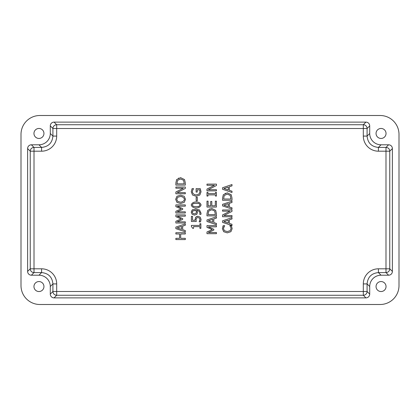 <?xml version="1.0" encoding="UTF-8"?>
<svg xmlns="http://www.w3.org/2000/svg" width="420" height="420" viewBox="0 0 420 420"><rect width="100%" height="100%" fill="white"/><g stroke="black" fill="none" stroke-linecap="round" stroke-linejoin="round"><path stroke-width="0.63" d="M222.542 187.74L222.542 189.289L231.992 192.47L231.992 191.2L229.346 190.344L229.346 186.737L231.992 185.876L231.992 184.553L222.542 187.74L231.992 184.553L231.992 185.876L229.346 186.737L229.346 190.344L231.992 191.2L231.992 192.47L222.542 189.289L222.542 187.74M228.275 187.078L228.275 189.998L223.828 188.543L228.275 187.078L228.275 189.998L223.828 188.543L228.275 189.998L228.275 187.078L223.828 188.543L228.275 187.078L223.828 188.543L228.275 189.998L228.275 187.078M229.346 190.344L229.346 186.737L229.346 190.344M180.689 233.977L185.315 233.977L185.315 232.722L175.865 232.722L175.865 233.977L179.571 233.977L179.571 238.329L175.865 238.329L175.865 239.584L185.315 239.584L185.315 238.329L180.689 238.329L180.689 233.977L180.689 238.329L180.689 233.977L180.689 238.329L185.315 238.329L185.315 239.584L175.865 239.584L175.865 238.329L179.571 238.329L179.571 233.977L179.571 238.329L179.571 233.977L175.865 233.977L175.865 232.722L185.315 232.722L185.315 233.977L180.689 233.977M175.865 227.094L175.865 228.643L185.315 231.824L185.315 230.554L182.674 229.698L182.674 226.091L185.315 225.236L185.315 223.907L175.865 227.094L185.315 223.907L185.315 225.236L182.674 226.091L182.674 229.698L185.315 230.554L185.315 231.824L175.865 228.643L175.865 227.094M181.597 226.438L181.597 229.352L177.151 227.897L181.597 226.438L181.597 229.352L177.151 227.897L181.597 229.352L181.597 226.438L177.151 227.897L181.597 226.438L177.151 227.897L181.597 229.352L181.597 226.438M182.674 229.698L182.674 226.091L182.674 229.698M177.172 216.164L185.315 216.164L185.315 214.909L175.865 214.909L175.865 216.657L181.125 218.941L175.865 221.298L175.865 223.015L185.315 223.015L185.315 221.839L177.172 221.839L182.71 219.398L182.71 218.631L177.172 216.164L182.71 218.631L182.71 219.398L177.172 221.839L185.315 221.839L185.315 223.015L175.865 223.015L175.865 221.298L181.125 218.941L175.865 216.657L175.865 214.909L185.315 214.909L185.315 216.164L177.172 216.164M177.172 206.152L185.315 206.152L185.315 204.892L175.865 204.892L175.865 206.64L181.125 208.924L175.865 211.281L175.865 212.998L185.315 212.998L185.315 211.822L177.172 211.822L182.71 209.381L182.71 208.614L177.172 206.152L182.71 208.614L182.71 209.381L177.172 211.822L185.315 211.822L185.315 212.998L175.865 212.998L175.865 211.281L181.125 208.924L175.865 206.64L175.865 204.892L185.315 204.892L185.315 206.152L177.172 206.152M184.228 202.388L180.59 203.516L176.941 202.382L175.665 199.343L176.941 196.292L180.59 195.158L184.228 196.292L180.59 195.158L176.941 196.292L175.665 199.343L176.941 202.382L180.59 203.516L184.228 202.388L185.514 199.343L184.228 196.292L185.514 199.343L184.228 202.388L185.514 199.343M180.59 196.471C182.69 196.675 183.971 197.631 184.427 199.332C184.034 200.986 182.758 201.947 180.59 202.204L177.734 201.432L176.752 199.332L177.734 197.243L180.59 196.471C182.8 196.77 184.076 197.726 184.427 199.332C184.076 200.944 182.8 201.905 180.59 202.204L177.734 201.432L180.59 202.204C182.758 201.947 184.034 200.986 184.427 199.332C183.971 197.631 182.69 196.675 180.59 196.471L177.734 197.243L176.752 199.332L177.734 201.432L176.752 199.332L177.734 197.243L180.59 196.471M176.941 196.292L175.665 199.343M177.166 192.612L185.315 188.428L185.315 187.021L175.865 187.021L175.865 188.191L183.346 188.191L175.865 191.998L175.865 193.783L185.315 193.783L185.315 192.612L177.166 192.612L185.315 192.612L185.315 193.783L175.865 193.783L175.865 191.998L183.346 188.191L175.865 188.191L175.865 187.021L185.315 187.021L185.315 188.428L177.166 192.612M185.315 185.105L185.315 182.931L185.315 185.105L175.865 185.105L175.865 182.952L176.615 179.566L180.595 177.655L184.553 179.582L185.315 182.931L184.553 179.582L180.595 177.655L176.615 179.566L175.865 182.952L175.865 185.105L185.315 185.105L185.315 182.894M176.951 183.85L177.518 180.395L180.579 178.962L183.598 180.28L184.228 183.85L176.951 183.85L177.518 180.395L180.579 178.962L183.598 180.28L184.228 183.85L176.951 183.85L184.228 183.85L183.598 180.28L180.579 178.962L177.518 180.395L176.951 183.85L184.228 183.85M178.736 178.08L178.458 178.201M175.865 182.952L175.865 185.105L175.865 182.952M199.909 228.344L200.87 228.344L200.87 223.734L199.909 223.734L199.909 225.409L191.394 225.409L191.394 226.391L192.707 228.344L193.573 228.344L193.573 226.627L199.909 226.627L199.909 228.344L199.909 226.627L193.573 226.627L199.909 226.627L193.573 226.627L193.573 228.344L192.707 228.344L191.394 226.391L191.394 225.409L199.909 225.409L199.909 223.734L200.87 223.734L200.87 228.344L199.909 228.344M191.394 226.391L192.707 228.344M196.292 221.503L196.061 219.634L196.502 218.09L197.862 217.549L199.4 218.033L199.978 219.398L199.7 220.784L199.978 219.398L199.4 218.033L197.862 217.549L196.502 218.09L196.061 219.634L196.292 221.503L191.42 221.503L191.42 216.321L192.533 216.321L192.533 220.285L195.053 220.285L195.589 217.24L197.873 216.263L200.146 217.098L201.07 219.418L200.146 217.098L197.873 216.263L195.589 217.24L195.053 220.285L192.533 220.285L192.533 216.321L191.42 216.321L191.42 221.503L196.292 221.503L196.061 219.634L196.502 218.09L197.862 217.549L199.4 218.033L199.978 219.398L199.196 221.897L200.534 221.897L201.07 219.418L200.534 221.897L199.196 221.897L199.7 220.784L199.196 221.802M195.053 220.285L192.533 220.285L195.053 220.285L195.001 219.44M197.873 216.263L196.623 216.541M191.231 212.163L192.119 214.274L194.492 215.161L196.907 214.137L197.463 212.315L196.807 210.347C198.566 210.635 199.616 211.554 199.962 213.103L199.71 214.342L200.928 214.342L201.054 213.271L199.547 210.079L195.578 209.034L192.082 210.063L191.231 212.163L192.082 210.063L191.231 212.163L192.119 214.274L194.492 215.161L192.119 214.274M195.893 210.336L195.295 210.315L195.893 210.336L196.413 212.032L196.088 213.234L194.439 213.875C193.237 213.749 192.512 213.181 192.266 212.168L192.801 210.982L195.295 210.315L195.893 210.336L196.413 212.032L196.088 213.234L194.439 213.875L196.088 213.234L196.413 212.032L195.893 210.336L192.801 210.982L192.266 212.168C192.512 213.181 193.237 213.749 194.439 213.875C193.184 213.696 192.46 213.129 192.266 212.168L192.313 211.853M192.082 210.063L195.578 209.034L199.547 210.079L201.054 213.271L200.928 214.342L199.71 214.342L199.962 213.103C199.616 211.554 198.566 210.635 196.807 210.347C198.618 210.693 199.668 211.612 199.962 213.103M196.807 210.347L197.463 212.315L196.907 214.137L194.492 215.161M196.581 214.441L196.907 214.137L196.581 214.441M192.554 211.291L192.796 210.987M199.374 209.963L198.917 209.748L199.374 209.963M200.928 214.342L201.054 213.276M196.156 207.974C198.781 207.9 200.419 206.892 201.07 204.95C200.54 203.054 198.896 202.046 196.145 201.931C193.526 202.004 191.888 203.012 191.231 204.95C191.751 206.845 193.394 207.853 196.156 207.974C193.394 207.853 191.751 206.845 191.231 204.95C191.888 203.012 193.526 202.004 196.145 201.931C198.896 202.046 200.54 203.054 201.07 204.95C200.419 206.892 198.781 207.9 196.156 207.974M199.028 203.553L200.02 204.95L199.001 206.362L196.156 206.687L193.274 206.357L192.281 204.95L193.258 203.564L196.145 203.217L199.028 203.553L200.02 204.95L199.001 206.362L200.02 204.95L199.028 203.553L196.145 203.217L193.258 203.564L192.281 204.95L193.274 206.357L196.156 206.687L193.274 206.357L192.281 204.95L193.258 203.564L194.35 203.338M197.883 206.588L199.001 206.362M194.607 203.306L198.209 203.369M196.161 200.834L197.311 200.834L197.311 197.258L196.161 197.258L196.161 200.834L196.161 197.258L197.311 197.258L197.311 200.834L196.161 200.834M199.967 191.819L198.965 194.098L199.967 191.819L199.663 189.877L197.222 189.877L197.222 192.066L196.119 192.066L196.119 188.638L200.246 188.638L201.054 191.777L199.826 195.037L196.14 196.271L199.826 195.037L201.054 191.777L200.246 188.638L196.119 188.638L196.119 192.066L197.222 192.066L197.222 189.877L199.663 189.877L199.967 191.819L198.965 194.098L196.103 194.959C194.04 194.686 192.785 193.672 192.339 191.914L192.785 189.977L193.583 188.674L192.066 188.674L191.252 191.767L192.549 195.032L196.14 196.271L192.549 195.032L191.252 191.767L192.066 188.674L193.583 188.674L193.153 189.347M197.222 189.877L199.663 189.877L197.222 189.877M193.184 189.294L193.583 188.78M192.785 189.977L192.339 191.914L192.785 189.977M192.339 191.914C192.785 193.672 194.04 194.686 196.103 194.959C193.993 194.628 192.743 193.609 192.339 191.914M196.103 194.959L198.965 194.098L196.109 194.959M208.289 226.842L216.431 226.842L216.431 225.587L206.981 225.587L206.981 227.33L212.242 229.614L206.981 231.971L206.981 233.688L216.431 233.688L216.431 232.517L208.289 232.517L213.827 230.071L213.827 229.309L208.289 226.842L213.827 229.309L213.827 230.071L208.289 232.517L216.431 232.517L216.431 233.688L206.981 233.688L206.981 231.971L212.242 229.614L206.981 227.33L206.981 225.587L216.431 225.587L216.431 226.842L208.289 226.842M206.981 219.959L206.981 221.503L216.431 224.69L216.431 223.419L213.791 222.558L213.791 218.951L216.431 218.096L216.431 216.773L206.981 219.959L216.431 216.773L216.431 218.096L213.791 218.951L213.791 222.558L216.431 223.419L216.431 224.69L206.981 221.503L206.981 219.959M212.72 219.298L212.72 222.217L208.268 220.763L212.72 219.298L212.72 222.217L208.268 220.763L212.72 222.217L212.72 219.298L208.268 220.763L212.72 219.298L208.268 220.763L212.72 222.217L212.72 219.298M213.791 222.558L213.791 218.951L213.791 222.558M216.431 215.875L216.431 213.701L216.431 215.875L206.981 215.875L206.981 213.722L207.732 210.336L211.717 208.425L215.675 210.352L216.431 213.701L215.675 210.352L211.717 208.425L207.732 210.336L206.981 213.722L206.981 215.875L216.431 215.875L216.431 213.659M208.068 214.62L208.635 211.166L211.701 209.732L214.715 211.05L215.345 214.62L208.068 214.62L208.635 211.166L211.701 209.732L214.715 211.05L215.345 214.62L208.068 214.62L215.345 214.62L214.715 211.05L211.701 209.732L208.635 211.166L208.068 214.62L215.345 214.62M209.853 208.85L209.575 208.971M206.981 213.722L206.981 215.875L206.981 213.722M206.981 201.149L206.981 207.06L216.431 207.06L216.431 201.149L215.313 201.149L215.313 205.805L211.806 205.805L211.806 201.464L210.688 201.464L210.688 205.805L208.1 205.805L208.1 201.149L206.981 201.149L208.1 201.149L208.1 205.805L210.688 205.805L208.1 205.805L210.688 205.805L210.688 201.464L211.806 201.464L211.806 205.805L215.313 205.805L211.806 205.805L215.313 205.805L215.313 201.149L216.431 201.149L216.431 207.06L206.981 207.06L206.981 201.149M215.465 196.077L216.431 196.077L216.431 192.418L215.465 192.418L215.465 193.62L207.947 193.62L207.947 192.418L206.981 192.418L206.981 196.077L207.947 196.077L207.947 194.875L215.465 194.875L215.465 196.077L215.465 194.875L207.947 194.875L215.465 194.875L207.947 194.875L207.947 196.077L206.981 196.077L206.981 192.418L207.947 192.418L207.947 193.62L215.465 193.62L207.947 193.62L215.465 193.62L215.465 192.418L216.431 192.418L216.431 196.077L215.465 196.077M208.283 189.693L216.431 185.509L216.431 184.102L206.981 184.102L206.981 185.273L214.463 185.273L206.981 189.079L206.981 190.864L216.431 190.864L216.431 189.693L208.283 189.693L216.431 189.693L216.431 190.864L206.981 190.864L206.981 189.079L214.463 185.273L206.981 185.273L206.981 184.102L216.431 184.102L216.431 185.509L208.283 189.693M230.606 226.805L229.845 225.797L230.606 226.805L231.073 228.632L230.129 230.696L227.273 231.567L230.129 230.696L231.073 228.632L230.606 226.805L229.845 225.708L231.347 225.708L232.16 228.648L230.916 231.688L227.273 232.874L230.916 231.688L232.16 228.648L231.347 225.708L229.845 225.708L230.606 226.805L231.073 228.632L230.129 230.696L227.273 231.567L224.416 230.722L223.445 228.632L223.897 226.874L224.684 225.708L223.167 225.708L222.374 228.627L223.676 231.698L227.273 232.874L223.676 231.698L222.374 228.627L223.167 225.708L224.684 225.708L224.264 226.322M231.62 226.301L231.347 225.708M222.873 226.328L223.167 225.708M224.338 226.228L224.684 225.808M223.897 226.874L223.445 228.632L224.301 226.27M223.445 228.632L224.416 230.722L223.445 228.632M224.416 230.722L227.273 231.567L224.416 230.722M222.542 220.82L222.542 222.369L231.992 225.556L231.992 224.285L229.346 223.424L229.346 219.817L231.992 218.962L231.992 217.639L222.542 220.82L231.992 217.639L231.992 218.962L229.346 219.817L229.346 223.424L231.992 224.285L231.992 225.556L222.542 222.369L222.542 220.82M228.275 220.164L228.275 223.083L223.828 221.629L228.275 220.164L228.275 223.083L223.828 221.629L228.275 223.083L228.275 220.164L223.828 221.629L228.275 220.164L223.828 221.629L228.275 223.083L228.275 220.164M229.346 223.424L229.346 219.817L229.346 223.424M223.844 215.57L231.992 211.386L231.992 209.979L222.542 209.979L222.542 211.15L230.024 211.15L222.542 214.956L222.542 216.741L231.992 216.741L231.992 215.57L223.844 215.57L231.992 215.57L231.992 216.741L222.542 216.741L222.542 214.956L230.024 211.15L222.542 211.15L222.542 209.979L231.992 209.979L231.992 211.386L223.844 215.57M222.542 204.351L222.542 205.895L231.992 209.081L231.992 207.811L229.346 206.955L229.346 203.348L231.992 202.487L231.992 201.164L222.542 204.351L231.992 201.164L231.992 202.487L229.346 203.348L229.346 206.955L231.992 207.811L231.992 209.081L222.542 205.895L222.542 204.351M228.275 203.69L228.275 206.609L223.828 205.154L228.275 203.69L228.275 206.609L223.828 205.154L228.275 206.609L228.275 203.69L223.828 205.154L228.275 203.69L223.828 205.154L228.275 206.609L228.275 203.69M229.346 206.955L229.346 203.348L229.346 206.955M231.992 200.267L231.992 198.093L231.992 200.267L222.542 200.267L222.542 198.114L223.293 194.733L227.273 192.817L231.231 194.749L231.992 198.093L231.231 194.749L227.273 192.817L223.293 194.733L222.542 198.114L222.542 200.267L231.992 200.267L231.992 198.056M223.629 199.012L224.196 195.557L227.257 194.124L230.276 195.442L230.906 199.012L223.629 199.012L224.196 195.557L227.257 194.124L230.276 195.442L230.906 199.012L223.629 199.012L230.906 199.012L230.276 195.442L227.257 194.124L224.196 195.557L223.629 199.012L230.906 199.012M225.414 193.242L225.136 193.363M222.542 198.114L222.542 200.267L222.542 198.114M34.01 151.19L34.01 268.81L41.585 268.81A15.141 15.12 -45 0 1 56.69 283.915L56.69 291.491L363.31 291.491L363.31 283.915A15.141 15.12 -135 0 1 378.415 268.81L385.991 268.81L385.991 151.19L378.415 151.19A15.141 15.12 135 0 1 363.31 136.085L363.31 128.51L56.69 128.51L56.69 136.085A15.141 15.12 45 0 1 41.585 151.19L34.01 151.19L34.01 147.415A3.78 3.775 -45 0 0 30.235 151.19L34.01 151.19L30.235 151.19A3.78 3.775 135 0 1 34.01 147.415L31.39 144.795A3.785 3.78 -135 0 0 27.615 148.57L30.235 151.19L30.235 268.81A3.78 3.775 -135 0 0 34.01 272.585L34.01 268.81L30.235 268.81L34.01 268.81L34.01 151.19L41.585 151.19A15.141 15.12 45 0 0 56.69 136.085L52.915 136.085C52.232 142.958 48.458 146.732 41.585 147.415L41.585 151.19L41.585 147.415C48.458 146.732 52.232 142.958 52.915 136.085L50.295 133.465A11.356 11.34 45 0 1 38.965 144.795L41.585 147.415L34.01 147.415L34.01 151.19M231.073 228.622L231.037 228.218M192.328 209.879L192.733 209.664M380.1 115.5A18.9 18.9 0 0 1 399 134.4L399 285.6A18.9 18.9 0 0 1 380.1 304.5L39.9 304.5A18.9 18.9 0 0 1 21 285.6L21 134.4A18.9 18.9 0 0 1 39.9 115.5L380.1 115.5L39.9 115.5A18.9 18.9 0 0 0 21 134.4L21 285.6A18.9 18.9 0 0 0 39.9 304.5L380.1 304.5A18.9 18.9 0 0 0 399 285.6L399 134.4A18.9 18.9 0 0 0 380.1 115.5M363.31 283.915L367.085 283.915C367.768 277.043 371.543 273.268 378.415 272.585L378.415 268.81A15.141 15.12 -135 0 0 363.31 283.915L363.31 295.265A3.78 3.775 135 0 0 367.085 291.491L52.915 291.491A3.78 3.775 -135 0 0 56.69 295.265L56.69 283.915A15.141 15.12 -45 0 0 41.585 268.81L41.585 272.585C48.458 273.268 52.232 277.043 52.915 283.915L56.69 283.915L52.915 283.915C52.232 277.043 48.458 273.268 41.585 272.585L38.965 275.205A11.356 11.34 -45 0 1 50.295 286.534L52.915 283.915L52.915 291.491L56.69 291.491L56.69 295.265A3.78 3.775 45 0 1 52.915 291.491L50.295 294.11A3.785 3.78 135 0 0 54.07 297.885L56.69 295.265L363.31 295.265L363.31 291.491L367.085 291.491A3.78 3.775 -45 0 1 363.31 295.265L365.93 297.885A3.785 3.78 45 0 0 369.705 294.11L367.085 291.491L367.085 283.915L369.705 286.534A11.356 11.34 -135 0 1 381.034 275.205L378.415 272.585C371.543 273.268 367.768 277.043 367.085 283.915L363.31 283.915M378.415 151.19L378.415 147.415C371.543 146.732 367.768 142.958 367.085 136.085L363.31 136.085A15.141 15.12 135 0 0 378.415 151.19L389.765 151.19A3.78 3.775 45 0 0 385.991 147.415L385.991 151.19L385.991 147.415L378.415 147.415L381.034 144.795A11.356 11.34 135 0 1 369.705 133.465L367.085 136.085C367.768 142.958 371.543 146.732 378.415 147.415L378.415 151.19M27.615 271.43A3.785 3.78 135 0 0 31.39 275.205L34.01 272.585A3.78 3.775 45 0 1 30.235 268.81L27.615 271.43L30.235 268.81L30.235 151.19L27.615 148.57L27.615 271.43L27.615 148.57A3.785 3.78 -135 0 1 31.39 144.795L34.01 147.415L41.585 147.415L38.965 144.795L31.39 144.795L38.965 144.795A11.356 11.34 45 0 0 50.295 133.465L52.915 136.085L56.69 136.085L56.69 124.735A3.78 3.775 -45 0 0 52.915 128.51L56.69 128.51L52.915 128.51L52.915 136.085L52.915 128.51A3.78 3.775 135 0 1 56.69 124.735L54.07 122.115A3.785 3.78 -135 0 0 50.295 125.89L52.915 128.51L50.295 125.89L50.295 133.465L50.295 125.89A3.785 3.78 -135 0 1 54.07 122.115L56.69 124.735L56.69 128.51L367.085 128.51A3.78 3.775 45 0 0 363.31 124.735L363.31 128.51L363.31 124.735L56.69 124.735L363.31 124.735A3.78 3.775 -135 0 1 367.085 128.51L369.705 125.89A3.785 3.78 -45 0 0 365.93 122.115L363.31 124.735L365.93 122.115L54.07 122.115L365.93 122.115A3.785 3.78 -45 0 1 369.705 125.89L367.085 128.51L363.31 128.51L363.31 136.085L367.085 136.085L367.085 128.51L367.085 136.085L369.705 133.465L369.705 125.89L369.705 133.465A11.356 11.34 135 0 0 381.034 144.795L378.415 147.415L385.991 147.415A3.78 3.775 -135 0 1 389.765 151.19L392.385 148.57A3.785 3.78 -45 0 0 388.61 144.795L385.991 147.415L388.61 144.795L381.034 144.795L388.61 144.795A3.785 3.78 -45 0 1 392.385 148.57L389.765 151.19L385.991 151.19L385.991 272.585A3.78 3.775 135 0 0 389.765 268.81L385.991 268.81L389.765 268.81L389.765 151.19L389.765 268.81A3.78 3.775 -45 0 1 385.991 272.585L385.991 268.81L378.415 268.81L378.415 272.585L385.991 272.585L388.61 275.205A3.785 3.78 45 0 0 392.385 271.43L389.765 268.81L392.385 271.43L392.385 148.57L392.385 271.43A3.785 3.78 45 0 1 388.61 275.205L385.991 272.585L378.415 272.585L381.034 275.205L388.61 275.205L381.034 275.205A11.356 11.34 -135 0 0 369.705 286.534L367.085 283.915L367.085 291.491L369.705 294.11L369.705 286.534L369.705 294.11A3.785 3.78 45 0 1 365.93 297.885L363.31 295.265L56.69 295.265L54.07 297.885L365.93 297.885L54.07 297.885A3.785 3.78 135 0 1 50.295 294.11L52.915 291.491L52.915 283.915L50.295 286.534L50.295 294.11L50.295 286.534A11.356 11.34 -45 0 0 38.965 275.205L41.585 272.585L41.585 268.81L34.01 268.81L34.01 272.585L41.585 272.585L34.01 272.585L31.39 275.205L38.965 275.205L31.39 275.205A3.785 3.78 135 0 1 27.615 271.43M386.038 286.545A4.993 4.993 0 0 0 378.546 282.219A4.993 4.993 0 0 0 378.546 290.871A4.993 4.993 0 0 0 386.038 286.545A4.993 4.993 0 0 1 378.546 290.871A4.993 4.993 0 0 1 378.546 282.219A4.993 4.993 0 0 1 386.038 286.545M43.948 133.455A4.993 4.993 0 0 0 36.456 129.129A4.993 4.993 0 0 0 36.456 137.781A4.993 4.993 0 0 0 43.948 133.455A4.993 4.993 0 0 1 36.456 137.781A4.993 4.993 0 0 1 36.456 129.129A4.993 4.993 0 0 1 43.948 133.455M386.038 133.455A4.993 4.993 0 0 0 378.546 129.129A4.993 4.993 0 0 0 378.546 137.781A4.993 4.993 0 0 0 386.038 133.455A4.993 4.993 0 0 1 378.546 137.781A4.993 4.993 0 0 1 378.546 129.129A4.993 4.993 0 0 1 386.038 133.455M43.948 286.545A4.993 4.993 0 0 0 36.456 282.219A4.993 4.993 0 0 0 36.456 290.871A4.993 4.993 0 0 0 43.948 286.545A4.993 4.993 0 0 1 36.456 290.871A4.993 4.993 0 0 1 36.456 282.219A4.993 4.993 0 0 1 43.948 286.545"/></g></svg>
